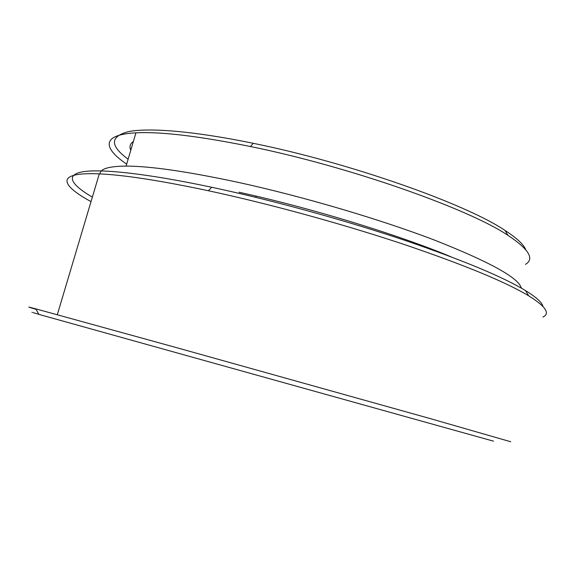 <?xml version="1.0" encoding="UTF-8"?>
<svg xmlns="http://www.w3.org/2000/svg" width="575" height="575" viewBox="0 0 575 575"><rect width="100%" height="100%" fill="white"/><g stroke="black" fill="none" stroke-linecap="round" stroke-linejoin="round"><path stroke-width="0.86" d="M493.487 441.162L38.848 314.367C29.397 311.686 29.368 311.636 38.777 314.223M36.096 309.314C26.428 306.497 26.349 306.353 35.851 308.876L176.043 347.501L429.927 418.514L510.737 441.751M92.359 197.132C71.156 184.733 64.781 174.786 83.159 171.709C101.789 168.748 147.516 173.621 211.722 187.263L223.502 189.829C281.376 202.673 349.14 221.555 405.526 240.558C463.127 260.31 503.147 276.999 525.586 290.641C536.31 297.261 542.103 302.536 542.973 306.468M542.929 317.062C550.462 313.526 545.704 306.439 528.669 295.809C505.942 282.152 465.161 265.276 406.331 245.202C348.738 225.874 279.443 206.562 220.369 193.373L208.351 190.735C160.267 180.564 123.913 174.944 99.295 173.873C55.214 171.925 60.059 184.819 91.015 201.624M128.132 159.203C109.717 145.633 109.89 136.426 128.649 131.589C148.889 127.6 193.171 131.057 251.189 142.888L253.28 143.319C350.125 162.862 466.39 204.168 505.08 230.474C516.832 238.122 523.724 244.54 525.773 249.744M525.478 264.363C534.728 258.937 528.892 249.263 507.969 235.355C468.704 208.847 349.528 166.642 250.441 146.524L248.299 146.086C197.886 135.973 160.432 131.553 135.937 132.832C101.092 134.651 102.796 147.962 126.673 164.127M133.4 141.4C130.769 143.254 129.67 145.497 130.087 148.12L130.748 150.355M450.75 256.687C402.694 236.627 324.789 212.182 256.457 196.19L239.042 192.201M521.345 288.14C518.894 278.012 490.044 262.042 434.808 240.221C379.982 219.233 302.781 196.442 237.928 182.304C187.543 171.522 150.262 166.125 126.09 166.096C108.754 166.247 100.072 168.849 100.036 173.909M525.586 290.641L528.669 295.809M253.28 143.319L250.441 146.524M505.08 230.474L507.969 235.355M130.956 149.673L130.087 148.12M256.457 196.19L255.508 197.275M57.313 314.69L99.295 173.873M135.937 132.832L126.09 166.096M211.722 187.263L208.351 190.735M38.848 314.367L35.851 308.876"/></g></svg>
